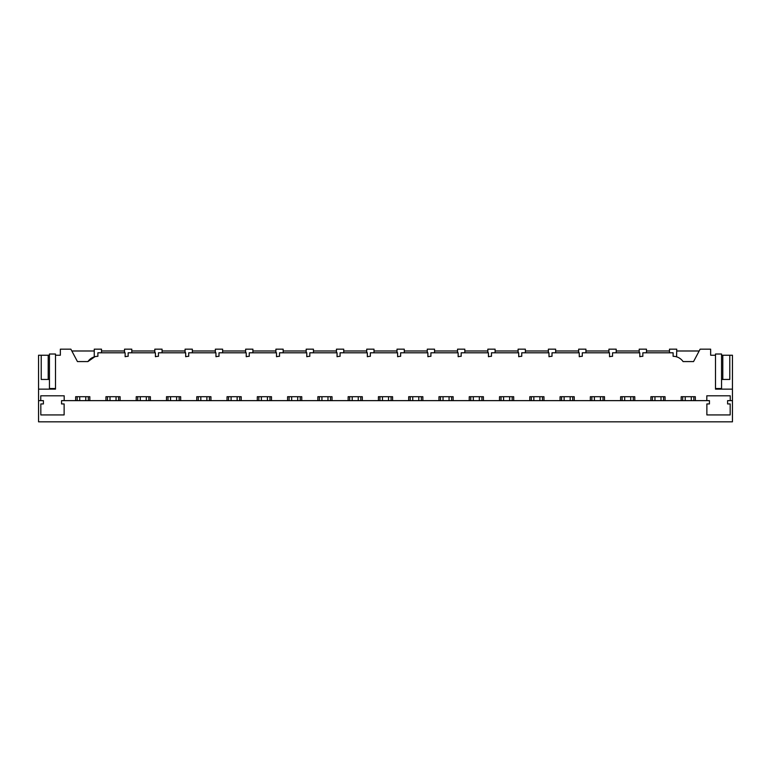 <?xml version="1.0" encoding="UTF-8"?>
<svg xmlns="http://www.w3.org/2000/svg" width="771" height="771" viewBox="0 0 771 771"><rect width="100%" height="100%" fill="white"/><g stroke="black" fill="none" stroke-linecap="round" stroke-linejoin="round"><path stroke-width="1.16" d="M38.55 400.641L43.398 400.641L43.398 403.937L40.824 403.937L40.824 414.933L64.128 414.933L64.128 403.937L61.555 403.937L61.555 400.641L709.445 400.641L709.445 403.937L706.872 403.937L706.872 414.933L730.176 414.933L730.176 403.937L727.602 403.937L727.602 400.641L732.45 400.641L732.45 421.833L38.55 421.833L38.55 355.229L48.207 355.229L48.207 379.448L49.45 379.448L49.45 388.526L55.502 388.526M732.45 400.641L732.45 389.133L715.498 389.133L715.498 355.229L710.65 355.229L710.65 349.167L700.126 349.167L693.553 361.58L683.077 361.58A12.114 12.114 0 0 0 673.112 356.318L673.112 352.8L642.841 352.8L642.841 356.318A12.114 12.114 0 0 0 639.805 356.703L639.805 352.8L612.56 352.8L612.56 356.318A12.114 12.114 0 0 0 609.533 356.703L609.533 352.8L582.288 352.8L582.288 356.318A12.114 12.114 0 0 0 579.262 356.703L579.262 352.8L552.007 352.8L552.007 356.318A12.114 12.114 0 0 0 548.981 356.703L548.981 352.8L521.736 352.8L521.736 356.318A12.114 12.114 0 0 0 518.71 356.703L518.71 352.8L491.464 352.8L491.464 356.318A12.114 12.114 0 0 0 488.438 356.703L488.438 352.8L461.183 352.8L461.183 356.318A12.114 12.114 0 0 0 458.157 356.703L458.157 352.8L430.912 352.8L430.912 356.318A12.114 12.114 0 0 0 427.886 356.703L427.886 352.8L400.641 352.8L400.641 356.318A12.114 12.114 0 0 0 397.614 356.703L397.614 352.8L370.359 352.8L370.359 356.318A12.114 12.114 0 0 0 367.333 356.703L367.333 352.8L340.088 352.8L340.088 356.318A12.114 12.114 0 0 0 337.062 356.703L337.062 352.8L309.817 352.8L309.817 356.318A12.114 12.114 0 0 0 306.781 356.703L306.781 352.8L279.536 352.8L279.536 356.318A12.114 12.114 0 0 0 276.51 356.703L276.51 352.8L249.264 352.8L249.264 356.318A12.114 12.114 0 0 0 246.238 356.703L246.238 352.8L218.993 352.8L218.993 356.318A12.114 12.114 0 0 0 215.957 356.703L215.957 352.8L188.712 352.8L188.712 356.318A12.114 12.114 0 0 0 185.686 356.703L185.686 352.8L158.441 352.8L158.441 356.318A12.114 12.114 0 0 0 155.414 356.703L155.414 352.8L128.159 352.8L128.159 356.318A12.114 12.114 0 0 0 125.133 356.703L125.133 352.8L97.888 352.8L97.888 356.318A12.114 12.114 0 0 0 94.862 356.703L87.923 361.58A12.114 12.114 0 0 1 94.862 356.703L96.163 356.443M38.55 389.133L55.502 389.133L55.502 355.229L60.35 355.229L60.35 349.167L70.874 349.167L77.447 361.58L87.923 361.58M40.767 400.641L40.767 395.793L64.186 395.793L64.186 400.641M75.664 400.641L75.664 396.699L89.831 396.699L89.831 400.641M105.945 400.641L105.945 396.699L120.112 396.699L120.112 400.641M136.216 400.641L136.216 396.699L150.384 396.699L150.384 400.641M166.488 400.641L166.488 396.699L180.665 396.699L180.665 400.641M196.769 400.641L196.769 396.699L210.936 396.699L210.936 400.641M227.04 400.641L227.04 396.699L241.207 396.699L241.207 400.641M257.312 400.641L257.312 396.699L271.488 396.699L271.488 400.641M287.593 400.641L287.593 396.699L301.76 396.699L301.76 400.641M317.864 400.641L317.864 396.699L332.031 396.699L332.031 400.641M348.145 400.641L348.145 396.699L362.312 396.699L362.312 400.641M378.416 400.641L378.416 396.699L392.584 396.699L392.584 400.641M408.688 400.641L408.688 396.699L422.855 396.699L422.855 400.641M438.969 400.641L438.969 396.699L453.136 396.699L453.136 400.641M469.24 400.641L469.24 396.699L483.407 396.699L483.407 400.641M499.512 400.641L499.512 396.699L513.688 396.699L513.688 400.641M529.793 400.641L529.793 396.699L543.96 396.699L543.96 400.641M560.064 400.641L560.064 396.699L574.231 396.699L574.231 400.641M590.335 400.641L590.335 396.699L604.512 396.699L604.512 400.641M620.616 400.641L620.616 396.699L634.784 396.699L634.784 400.641M650.888 400.641L650.888 396.699L665.055 396.699L665.055 400.641M681.169 400.641L681.169 396.699L695.336 396.699L695.336 400.641M706.814 400.641L706.814 395.793L730.233 395.793L730.233 400.641M55.502 355.229L55.502 354.014L49.45 354.014L49.45 355.229L48.207 355.229M88.318 400.641L88.318 396.699M77.177 400.641L77.177 396.699M41.22 355.229L41.22 379.448L48.207 379.448M49.45 355.229L49.45 379.448M699.162 350.988L676.745 350.988M669.479 350.988L646.474 350.988M639.207 350.988L616.193 350.988M608.926 350.988L585.921 350.988M578.655 350.988L555.64 350.988M548.383 350.988L525.369 350.988M518.102 350.988L495.098 350.988M487.831 350.988L464.817 350.988M457.55 350.988L434.545 350.988M427.279 350.988L404.274 350.988M397.007 350.988L373.993 350.988M366.726 350.988L343.721 350.988M336.455 350.988L313.45 350.988M306.183 350.988L283.169 350.988M275.902 350.988L252.898 350.988M245.631 350.988L222.617 350.988M215.36 350.988L192.345 350.988M185.079 350.988L162.074 350.988M154.807 350.988L131.793 350.988M124.526 350.988L101.521 350.988M94.255 350.988L71.838 350.988M94.255 356.877L94.255 349.167L101.521 349.167L101.521 352.8M732.45 389.133L732.45 355.229L729.78 355.229L729.78 379.448L722.793 379.448L722.793 355.229L729.78 355.229M676.591 356.838L676.745 349.167L669.479 349.167L669.479 352.8M715.498 355.229L715.498 354.014L721.55 354.014L721.55 355.229L722.793 355.229M721.55 355.229L721.55 379.448L722.793 379.448M693.823 400.641L693.823 396.699M682.682 400.641L682.682 396.699M118.599 400.641L118.599 396.699M107.458 400.641L107.458 396.699M125.133 356.703L126.434 356.443M124.526 352.8L124.526 349.167L131.793 349.167L131.793 352.8M148.87 400.641L148.87 396.699M137.73 400.641L137.73 396.699M155.414 356.703L156.706 356.443M154.807 352.8L154.807 349.167L162.074 349.167L162.074 352.8M179.142 400.641L179.142 396.699M168.001 400.641L168.001 396.699M185.686 356.703L186.987 356.443M185.079 352.8L185.079 349.167L192.345 349.167L192.345 352.8M209.423 400.641L209.423 396.699M198.282 400.641L198.282 396.699M215.957 356.703L217.258 356.443M215.36 352.8L215.36 349.167L222.617 349.167L222.617 352.8M239.694 400.641L239.694 396.699M228.553 400.641L228.553 396.699M246.238 356.703L247.53 356.443M245.631 352.8L245.631 349.167L252.898 349.167L252.898 352.8M269.975 400.641L269.975 396.699M258.834 400.641L258.834 396.699M276.51 356.703L277.811 356.443M275.902 352.8L275.902 349.167L283.169 349.167L283.169 352.8M300.247 400.641L300.247 396.699M289.106 400.641L289.106 396.699M306.781 356.703L308.082 356.443M306.183 352.8L306.183 349.167L313.45 349.167L313.45 352.8M330.518 400.641L330.518 396.699M319.377 400.641L319.377 396.699M337.062 356.703L338.363 356.443M336.455 352.8L336.455 349.167L343.721 349.167L343.721 352.8M360.799 400.641L360.799 396.699M349.658 400.641L349.658 396.699M367.333 356.703L368.634 356.443M366.726 352.8L366.726 349.167L373.993 349.167L373.993 352.8M391.07 400.641L391.07 396.699M379.93 400.641L379.93 396.699M397.614 356.703L398.906 356.443M397.007 352.8L397.007 349.167L404.274 349.167L404.274 352.8M421.342 400.641L421.342 396.699M410.201 400.641L410.201 396.699M427.886 356.703L429.187 356.443M427.279 352.8L427.279 349.167L434.545 349.167L434.545 352.8M451.623 400.641L451.623 396.699M440.482 400.641L440.482 396.699M458.157 356.703L459.458 356.443M457.55 352.8L457.55 349.167L464.817 349.167L464.817 352.8M481.894 400.641L481.894 396.699M470.753 400.641L470.753 396.699M488.438 356.703L489.73 356.443M487.831 352.8L487.831 349.167L495.098 349.167L495.098 352.8M512.166 400.641L512.166 396.699M501.025 400.641L501.025 396.699M518.71 356.703L520.011 356.443M518.102 352.8L518.102 349.167L525.369 349.167L525.369 352.8M542.447 400.641L542.447 396.699M531.306 400.641L531.306 396.699M548.981 356.703L550.282 356.443M548.383 352.8L548.383 349.167L555.64 349.167L555.64 352.8M572.718 400.641L572.718 396.699M561.577 400.641L561.577 396.699M579.262 356.703L580.553 356.443M578.655 352.8L578.655 349.167L585.921 349.167L585.921 352.8M602.999 400.641L602.999 396.699M591.858 400.641L591.858 396.699M609.533 356.703L610.834 356.443M608.926 352.8L608.926 349.167L616.193 349.167L616.193 352.8M633.27 400.641L633.27 396.699M622.13 400.641L622.13 396.699M639.805 356.703L641.106 356.443M639.207 352.8L639.207 349.167L646.474 349.167L646.474 352.8M663.542 400.641L663.542 396.699M652.401 400.641L652.401 396.699M715.498 388.526L721.55 388.526L721.55 379.448M85.783 396.699L85.783 400.641M79.721 396.699L79.721 400.641M116.055 396.699L116.055 400.641M110.002 396.699L110.002 400.641M146.326 396.699L146.326 400.641M140.274 396.699L140.274 400.641M176.607 396.699L176.607 400.641M170.545 396.699L170.545 400.641M206.879 396.699L206.879 400.641M200.826 396.699L200.826 400.641M237.15 396.699L237.15 400.641M231.098 396.699L231.098 400.641M267.431 396.699L267.431 400.641M261.369 396.699L261.369 400.641M297.702 396.699L297.702 400.641M291.65 396.699L291.65 400.641M327.974 396.699L327.974 400.641M321.921 396.699L321.921 400.641M358.255 396.699L358.255 400.641M352.202 396.699L352.202 400.641M388.526 396.699L388.526 400.641M382.474 396.699L382.474 400.641M418.798 396.699L418.798 400.641M412.745 396.699L412.745 400.641M449.079 396.699L449.079 400.641M443.026 396.699L443.026 400.641M479.35 396.699L479.35 400.641M473.298 396.699L473.298 400.641M509.631 396.699L509.631 400.641M503.569 396.699L503.569 400.641M539.902 396.699L539.902 400.641M533.85 396.699L533.85 400.641M570.174 396.699L570.174 400.641M564.121 396.699L564.121 400.641M600.455 396.699L600.455 400.641M594.393 396.699L594.393 400.641M630.726 396.699L630.726 400.641M624.674 396.699L624.674 400.641M660.998 396.699L660.998 400.641M654.945 396.699L654.945 400.641M691.279 396.699L691.279 400.641M685.217 396.699L685.217 400.641"/></g></svg>

